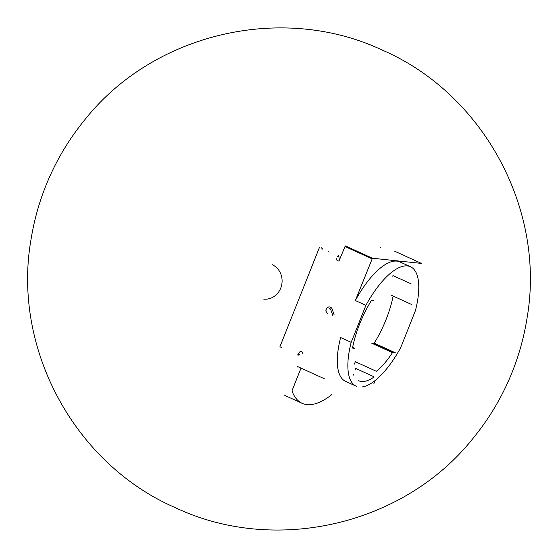 <?xml version="1.0" encoding="UTF-8"?>
<svg xmlns="http://www.w3.org/2000/svg" width="558" height="558" viewBox="0 0 558 558"><rect width="100%" height="100%" fill="white"/><g stroke="black" fill="none" stroke-linecap="round" stroke-linejoin="round"><path stroke-width="0.84" d="M380.11 247.508L380.256 247.152L380.814 247.578M356.799 386.436A65.6 25.012 -65.5 0 1 356.137 386.164A65.6 25.012 -65.5 0 1 351.184 342.34L365.909 305.338L355.348 300.525L372.437 258.228L421.478 263.418L394.597 251.177M299.939 354.476L298.23 354.302A1.883 1.73 96 0 1 297.512 354.986M298.23 354.302L299.458 352.265A1.883 1.73 96 0 1 301.097 351.401M301.592 351.54L301.704 351.589A1.256 1.151 96 0 1 302.296 353.228L302.548 353.256M371.956 258.779L345.025 246.517L339.299 260.251A1.256 1.151 96 0 1 338.113 261.018M337.667 260.879A1.883 1.73 96 0 1 336.683 258.731M319.497 247.306L279.844 346.943A5.336 0.621 -158.3 0 1 281.685 347.383M298.649 355.104L299.904 354.518M328.913 251.191L328.041 251.56M338.908 256.506L338.301 255.466M322.67 249.119L321.331 247.745M339.25 260.356L338.908 256.554L337.199 256.373M365.909 305.338A65.6 25.012 -65.5 0 1 410.493 266.752A65.6 25.012 -65.5 0 1 415.445 310.576L400.721 347.578A65.6 25.012 -65.5 0 1 361.884 386.973M392.63 276.161L392.978 275.652M395.308 352.279L392.811 352.363L371.949 342.863M371.607 343.142L392.469 352.635A54.147 20.646 -65.5 0 1 376.315 371.272L375.987 371.767M373.651 377.257A59.636 22.739 -65.5 0 1 358.606 380.737M353.402 375.115L353.465 374.578M355.523 369.075L355.453 369.591M354.832 348.352L352.649 347.355L354.902 348.666M354.804 348.345L352.607 348.087M352.565 347.76A59.636 22.739 -65.5 0 1 371.321 300.629L373.825 300.553M297.323 367.038L297.302 366.432L324.24 378.694M327.874 313.722A3.529 3.236 96 0 1 329.541 306.949A3.529 3.236 96 0 1 332.212 309.195L334.054 314.649M330.789 309.788L333.014 316.016M356.137 386.164L345.576 381.351A65.6 25.012 -65.5 0 1 340.624 337.527L351.184 342.34M375.136 380.514L373.776 383.932M355.348 300.525A65.6 25.012 -65.5 0 1 399.933 261.939L410.493 266.752M390.963 295.07L411.797 304.563M393.125 296.061A59.636 22.739 -65.5 0 1 374.446 342.786M355.125 362.268L354.386 364.116M263.725 299.109A17.961 16.475 -84 0 0 281.532 285.598A17.961 16.475 -84 0 0 272.206 264.673M327.888 313.68A3.529 3.236 96 0 1 329.604 306.956M329.429 308.595A1.883 1.73 96 0 1 330.915 309.802M331.501 394.506A0.942 0.356 -65.5 0 1 330.999 395.245A103.579 39.499 -65.5 0 1 302.108 403.295A103.579 39.499 -65.5 0 1 292.064 391.13M292.169 390.342L300.811 368.629M345.5 245.966L372.437 258.228M338.448 260.998L337.778 260.928M393.034 275.617L411.106 283.841M374.09 343.093L394.952 352.586M355.453 361.772L376.315 371.272M355.244 368.21L374 376.755M512.307 371.816C519.198 354.49 524.101 336.614 527.024 318.193C546.01 209.613 483.493 93.793 382.279 50.094C282.034 2.853 153.087 33.229 84.46 120.214C70.266 137.624 58.611 156.589 49.488 177.116C40.706 196.925 34.582 217.522 31.115 238.922C11.767 347.425 73.872 463.433 174.919 507.487C275.017 555.091 404.118 525.141 473.038 438.351C489.561 418.193 502.653 396.013 512.307 371.816M284.81 395.42L302.108 403.295"/></g></svg>
